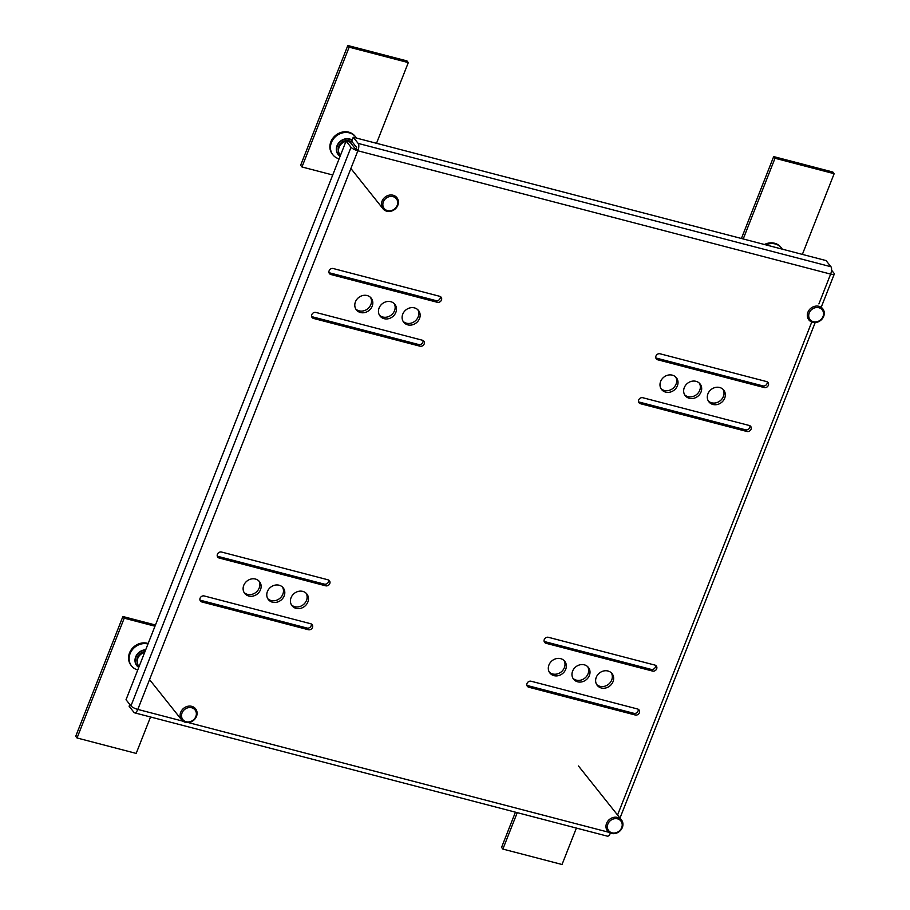 <?xml version="1.0" encoding="UTF-8"?>
<svg xmlns="http://www.w3.org/2000/svg" width="910" height="910" viewBox="0 0 910 910"><rect width="100%" height="100%" fill="white"/><g stroke="black" fill="none" stroke-linecap="round" stroke-linejoin="round"><path stroke-width="1.36" d="M367.151 295.545A9.453 8.292 -38.6 0 1 371.2 298.139A9.453 8.292 -38.6 0 1 370.882 308.547A9.453 8.292 -38.6 0 1 360.462 312.517A9.453 8.292 -38.6 0 1 356.413 309.923A9.453 8.292 -38.6 0 1 356.743 299.504A9.453 8.292 -38.6 0 1 367.151 295.545M355.81 309.036A9.453 8.292 141.4 0 0 359.132 310.845A9.453 8.292 141.4 0 0 369.176 307.352A9.453 8.292 141.4 0 0 370.472 297.342M390.811 301.711A9.453 8.292 -38.6 0 1 394.86 304.304A9.453 8.292 -38.6 0 1 394.542 314.724A9.453 8.292 -38.6 0 1 384.122 318.682A9.453 8.292 -38.6 0 1 380.073 316.089A9.453 8.292 -38.6 0 1 380.403 305.669A9.453 8.292 -38.6 0 1 390.811 301.711M379.47 315.201A9.453 8.292 141.4 0 0 382.791 317.01A9.453 8.292 141.4 0 0 392.824 313.529A9.453 8.292 141.4 0 0 394.132 303.519M414.471 307.887A9.453 8.292 -38.6 0 1 418.52 310.481A9.453 8.292 -38.6 0 1 418.202 320.9A9.453 8.292 -38.6 0 1 407.782 324.859A9.453 8.292 -38.6 0 1 403.733 322.265A9.453 8.292 -38.6 0 1 404.051 311.846A9.453 8.292 -38.6 0 1 414.471 307.887M403.13 321.378A9.453 8.292 141.4 0 0 406.451 323.186A9.453 8.292 141.4 0 0 416.484 319.694A9.453 8.292 141.4 0 0 417.792 309.696M712.974 404.472A9.453 8.292 141.4 0 0 723.393 400.514A9.453 8.292 141.4 0 0 723.712 390.094A9.453 8.292 141.4 0 0 719.662 387.501A9.453 8.292 141.4 0 0 709.254 391.459A9.453 8.292 141.4 0 0 708.924 401.879A9.453 8.292 141.4 0 0 712.974 404.472M722.984 389.309A9.453 8.292 -38.6 0 1 721.687 399.319A9.453 8.292 -38.6 0 1 711.643 402.8A9.453 8.292 -38.6 0 1 708.321 400.991M689.325 398.296A9.453 8.292 141.4 0 0 699.733 394.337A9.453 8.292 141.4 0 0 700.052 383.918A9.453 8.292 141.4 0 0 696.002 381.324A9.453 8.292 141.4 0 0 685.594 385.283A9.453 8.292 141.4 0 0 685.264 395.702A9.453 8.292 141.4 0 0 689.325 398.296M699.335 383.133A9.453 8.292 -38.6 0 1 698.027 393.143A9.453 8.292 -38.6 0 1 687.994 396.623A9.453 8.292 -38.6 0 1 684.661 394.826M665.665 392.13A9.453 8.292 141.4 0 0 676.073 388.172A9.453 8.292 141.4 0 0 676.403 377.752A9.453 8.292 141.4 0 0 672.342 375.159A9.453 8.292 141.4 0 0 661.934 379.117A9.453 8.292 141.4 0 0 661.615 389.537A9.453 8.292 141.4 0 0 665.665 392.13M675.675 376.967A9.453 8.292 -38.6 0 1 674.367 386.966A9.453 8.292 -38.6 0 1 664.334 390.458A9.453 8.292 -38.6 0 1 661.001 388.65M607.982 671.011A9.453 8.292 -38.6 0 1 612.043 673.605A9.453 8.292 -38.6 0 1 611.713 684.024A9.453 8.292 -38.6 0 1 601.305 687.983A9.453 8.292 -38.6 0 1 597.244 685.389A9.453 8.292 -38.6 0 1 597.574 674.97A9.453 8.292 -38.6 0 1 607.982 671.011M596.641 684.502A9.453 8.292 141.4 0 0 599.974 686.311A9.453 8.292 141.4 0 0 610.007 682.83A9.453 8.292 141.4 0 0 611.315 672.82M584.322 664.835A9.453 8.292 -38.6 0 1 588.383 667.428A9.453 8.292 -38.6 0 1 588.053 677.848A9.453 8.292 -38.6 0 1 577.645 681.806A9.453 8.292 -38.6 0 1 573.596 679.213A9.453 8.292 -38.6 0 1 573.914 668.793A9.453 8.292 -38.6 0 1 584.322 664.835M572.981 678.337A9.453 8.292 141.4 0 0 576.314 680.134A9.453 8.292 141.4 0 0 586.347 676.653A9.453 8.292 141.4 0 0 587.655 666.643M560.674 658.669A9.453 8.292 -38.6 0 1 564.723 661.263A9.453 8.292 -38.6 0 1 564.393 671.682A9.453 8.292 -38.6 0 1 553.985 675.641A9.453 8.292 -38.6 0 1 549.936 673.047A9.453 8.292 -38.6 0 1 550.254 662.628A9.453 8.292 -38.6 0 1 560.674 658.669M549.333 672.16A9.453 8.292 141.4 0 0 552.654 673.969A9.453 8.292 141.4 0 0 562.687 670.477A9.453 8.292 141.4 0 0 563.995 660.478M248.794 596.027A9.453 8.292 141.4 0 0 259.202 592.057A9.453 8.292 141.4 0 0 259.521 581.649A9.453 8.292 141.4 0 0 255.471 579.056A9.453 8.292 141.4 0 0 245.063 583.014A9.453 8.292 141.4 0 0 244.733 593.434A9.453 8.292 141.4 0 0 248.794 596.027M258.793 580.853A9.453 8.292 -38.6 0 1 257.496 590.863A9.453 8.292 -38.6 0 1 247.452 594.355A9.453 8.292 -38.6 0 1 244.13 592.546M272.443 602.192A9.453 8.292 141.4 0 0 282.862 598.234A9.453 8.292 141.4 0 0 283.181 587.814A9.453 8.292 141.4 0 0 279.131 585.221A9.453 8.292 141.4 0 0 268.723 589.179A9.453 8.292 141.4 0 0 268.393 599.599A9.453 8.292 141.4 0 0 272.443 602.192M282.453 587.03A9.453 8.292 -38.6 0 1 281.156 597.04A9.453 8.292 -38.6 0 1 271.112 600.52A9.453 8.292 -38.6 0 1 267.79 598.712M296.103 608.369A9.453 8.292 141.4 0 0 306.522 604.411A9.453 8.292 141.4 0 0 306.841 593.991A9.453 8.292 141.4 0 0 302.791 591.398A9.453 8.292 141.4 0 0 292.383 595.356A9.453 8.292 141.4 0 0 292.053 605.776A9.453 8.292 141.4 0 0 296.103 608.369M306.113 593.206A9.453 8.292 -38.6 0 1 304.816 603.205A9.453 8.292 -38.6 0 1 294.772 606.697A9.453 8.292 -38.6 0 1 291.45 604.888M328.954 272.625A3.333 2.923 141.4 0 0 329.534 272.841L435.992 300.618A3.333 2.923 141.4 0 0 440.269 296.524M749.851 425.721A3.333 2.923 -38.6 0 1 745.574 429.816L639.116 402.038A3.333 2.923 -38.6 0 1 638.524 401.822M767.153 381.79A3.333 2.923 -38.6 0 1 762.876 385.885L656.417 358.119A3.333 2.923 -38.6 0 1 655.826 357.892M526.856 685.332A3.333 2.923 141.4 0 0 527.436 685.548L633.895 713.326A3.333 2.923 141.4 0 0 638.172 709.231M328.59 580.034A3.333 2.923 -38.6 0 1 324.313 584.129L217.854 556.351A3.333 2.923 -38.6 0 1 217.274 556.135M311.288 623.953A3.333 2.923 -38.6 0 1 307.011 628.048L200.553 600.282A3.333 2.923 -38.6 0 1 199.972 600.054M544.157 641.402A3.333 2.923 141.4 0 0 544.737 641.63L651.196 669.396A3.333 2.923 141.4 0 0 655.473 665.301M311.641 316.543A3.333 2.923 141.4 0 0 312.232 316.771L418.691 344.537A3.333 2.923 141.4 0 0 422.968 340.442M420.022 346.209L313.563 318.443A3.333 2.923 -38.6 0 1 315.918 312.448L422.388 340.226A3.333 2.923 -38.6 0 1 420.022 346.209L418.691 344.537M437.323 302.291L330.865 274.513A3.333 2.923 -38.6 0 1 333.219 268.53L439.689 296.296A3.333 2.923 -38.6 0 1 437.323 302.291L435.992 300.618M221.551 552.04A3.333 2.923 141.4 0 0 219.185 558.023L325.655 585.801A3.333 2.923 141.4 0 0 328.01 579.807L221.551 552.04M204.238 595.959A3.333 2.923 141.4 0 0 201.883 601.954L308.342 629.72A3.333 2.923 141.4 0 0 310.708 623.737L204.238 595.959M531.121 681.237L637.591 709.004A3.333 2.923 -38.6 0 1 635.226 714.998L528.767 687.221A3.333 2.923 -38.6 0 1 531.121 681.237M548.423 637.307L654.893 665.085A3.333 2.923 -38.6 0 1 652.527 671.068L546.068 643.302A3.333 2.923 -38.6 0 1 548.423 637.307M764.207 387.558A3.333 2.923 141.4 0 0 766.573 381.574L660.103 353.797A3.333 2.923 141.4 0 0 657.748 359.791L764.207 387.558L762.876 385.885M746.905 431.488A3.333 2.923 141.4 0 0 749.271 425.493L642.801 397.727A3.333 2.923 141.4 0 0 640.447 403.71L746.905 431.488L745.574 429.816M831.558 270.168L834.038 273.273A5.779 1.524 -158.5 0 1 834.288 274.058A5.779 1.524 -158.5 0 1 830.637 274.103A5.779 2.321 -75.4 0 0 830.955 266.744L826.03 260.567L353.251 137.228L351.681 141.221L356.606 147.409L356.538 149.103L354.945 148.296L350.02 142.108L346.084 141.084L126.024 699.722L130.949 705.898A5.779 1.524 21.5 0 0 137.808 709.413A5.779 2.321 104.6 0 1 134.623 712.837L607.402 836.165A5.779 2.321 -75.4 0 0 610.428 833.116M134.623 712.837A5.779 2.321 104.6 0 1 134.032 712.428L129.106 706.251L129.811 704.465M356.538 149.103L357.869 150.776A5.779 1.524 -158.5 0 1 351.01 147.272L346.084 141.084M353.251 137.228L358.176 143.416A5.779 2.321 104.6 0 1 357.869 150.776L137.808 709.413L183.081 721.22M150.537 716.989L136.181 753.412L77.043 737.976L124.226 618.186L154.984 626.205M124.226 618.186L122.895 616.514L75.712 736.304L77.043 737.976M122.895 616.514L155.462 625.011M191.748 706.342A8.895 7.803 -38.6 0 1 195.57 708.788A8.895 7.803 -38.6 0 1 195.263 718.593A8.895 7.803 -38.6 0 1 185.458 722.312A8.895 7.803 -38.6 0 1 181.647 719.878A8.895 7.803 -38.6 0 1 181.954 710.073A8.895 7.803 -38.6 0 1 191.748 706.342M186.186 721.732A7.78 6.825 141.4 0 0 195.843 716.545A7.78 6.825 141.4 0 0 191.691 707.764A7.78 6.825 141.4 0 0 182.045 712.951A7.78 6.825 141.4 0 0 186.186 721.732M148.171 643.506A14.458 12.683 141.4 0 0 147.454 643.29A14.458 12.683 141.4 0 0 131.529 649.342A14.458 12.683 141.4 0 0 131.029 665.278L131.597 665.995A14.458 12.683 -38.6 0 1 132.075 650.07A14.458 12.683 -38.6 0 1 147.977 643.996M138.764 667.383A10.181 8.929 -38.6 0 1 135.681 656.884A10.181 8.929 -38.6 0 1 145.691 649.797M137.751 669.942A14.458 12.683 -38.6 0 1 131.597 665.995M139.116 666.495L138.707 665.995A8.895 7.803 -38.6 0 1 144.644 652.447M349.156 47.172L347.825 45.5L300.641 165.29L301.972 166.962L349.156 47.172L408.306 62.597L376.512 143.302M347.825 45.5L406.975 60.925L408.306 62.597M332.73 174.993L301.972 166.962M340.101 156.258A10.181 8.929 -38.6 0 1 337.599 144.519A10.181 8.929 -38.6 0 1 349.633 138.98A10.181 8.929 -38.6 0 1 352.136 140.072M386.796 211.2A8.895 7.803 -38.6 0 1 382.985 208.754A8.895 7.803 -38.6 0 1 383.292 198.949A8.895 7.803 -38.6 0 1 393.086 195.229A8.895 7.803 -38.6 0 1 396.897 197.663A8.895 7.803 -38.6 0 1 396.601 207.469A8.895 7.803 -38.6 0 1 386.796 211.2M340.454 155.382L340.044 154.871A8.895 7.803 -38.6 0 1 345.982 141.334M346.562 141.209A8.895 7.803 -38.6 0 1 350.145 141.334A8.895 7.803 -38.6 0 1 352.807 142.643M393.029 196.64A7.78 6.825 141.4 0 0 383.372 201.827A7.78 6.825 141.4 0 0 387.524 210.619A7.78 6.825 141.4 0 0 397.181 205.432A7.78 6.825 141.4 0 0 393.029 196.64M339.089 158.829A14.458 12.683 -38.6 0 1 332.935 154.871A14.458 12.683 -38.6 0 1 333.424 138.946A14.458 12.683 -38.6 0 1 349.349 132.883A14.458 12.683 -38.6 0 1 355.548 136.853A14.458 12.683 -38.6 0 1 356.379 138.047M355.548 136.853L354.98 136.136A14.458 12.683 141.4 0 0 348.78 132.166A14.458 12.683 141.4 0 0 332.855 138.229A14.458 12.683 141.4 0 0 332.366 154.165L332.935 154.871M743.22 238.966L775.013 158.26L834.152 173.696L802.37 254.39M741.422 238.488L773.682 156.588L775.013 158.26M773.682 156.588L832.821 172.024L834.152 173.696M812.653 322.288A8.895 7.803 -38.6 0 1 808.842 319.854A8.895 7.803 -38.6 0 1 809.138 310.048A8.895 7.803 -38.6 0 1 818.943 306.317A8.895 7.803 -38.6 0 1 822.754 308.763A8.895 7.803 -38.6 0 1 822.447 318.568A8.895 7.803 -38.6 0 1 812.653 322.288M818.886 307.739A7.78 6.825 141.4 0 0 809.229 312.926A7.78 6.825 141.4 0 0 813.381 321.708A7.78 6.825 141.4 0 0 823.027 316.521A7.78 6.825 141.4 0 0 818.886 307.739M765.799 244.847A14.458 12.683 -38.6 0 1 775.206 243.971A14.458 12.683 -38.6 0 1 781.406 247.941A14.458 12.683 -38.6 0 1 782.236 249.135M781.406 247.941L780.837 247.224A14.458 12.683 141.4 0 0 774.637 243.266A14.458 12.683 141.4 0 0 764.457 244.506M576.383 828.077L562.039 864.5L502.889 849.076L517.244 812.653M515.435 812.175L501.558 847.403L502.889 849.076M617.606 817.442A8.895 7.803 -38.6 0 1 621.416 819.876A8.895 7.803 -38.6 0 1 621.12 829.681A8.895 7.803 -38.6 0 1 611.315 833.412A8.895 7.803 -38.6 0 1 607.505 830.966A8.895 7.803 -38.6 0 1 607.812 821.161A8.895 7.803 -38.6 0 1 617.606 817.442M612.043 832.832A7.78 6.825 141.4 0 0 621.689 827.645A7.78 6.825 141.4 0 0 617.549 818.852A7.78 6.825 141.4 0 0 607.891 824.039A7.78 6.825 141.4 0 0 612.043 832.832M188.188 722.551L608.927 832.309M357.869 150.776L830.637 274.103L818.898 303.917M811.777 322.003L617.56 815.041M200.553 600.282L201.883 601.954M307.011 628.048L308.342 629.72M217.854 556.351L219.185 558.023M324.313 584.129L325.655 585.801M633.895 713.326L635.226 714.998M527.436 685.548L528.767 687.221M651.196 669.396L652.527 671.068M544.737 641.63L546.068 643.302M656.417 358.119L657.748 359.791M639.116 402.038L640.447 403.71M329.534 272.841L330.865 274.513M312.232 316.771L313.563 318.443M830.955 266.744L358.176 143.416M130.949 705.898L351.01 147.272M137.239 662.446A8.236 7.223 -38.6 0 1 144.952 651.685M144.701 652.311A7.78 6.825 141.4 0 0 137.581 658.942M145.566 650.115A9.896 8.679 141.4 0 0 135.965 656.986A9.896 8.679 141.4 0 0 138.866 667.121M352.022 140.368A9.896 8.679 141.4 0 0 349.565 139.275A9.896 8.679 141.4 0 0 337.906 144.61A9.896 8.679 141.4 0 0 340.203 156.008M338.565 151.333A8.236 7.223 -38.6 0 1 340.738 143.257A8.236 7.223 -38.6 0 1 348.974 140.766A8.236 7.223 -38.6 0 1 350.839 141.55M347.347 141.107A7.78 6.825 141.4 0 0 346.335 141.152M346.039 141.186A7.78 6.825 141.4 0 0 338.918 147.829M619.994 818.09L815.189 322.538M821.332 306.966L834.288 274.058M181.647 719.878L149.558 679.599M382.985 208.754L350.885 168.487M621.416 819.876L578.476 765.992"/></g></svg>
